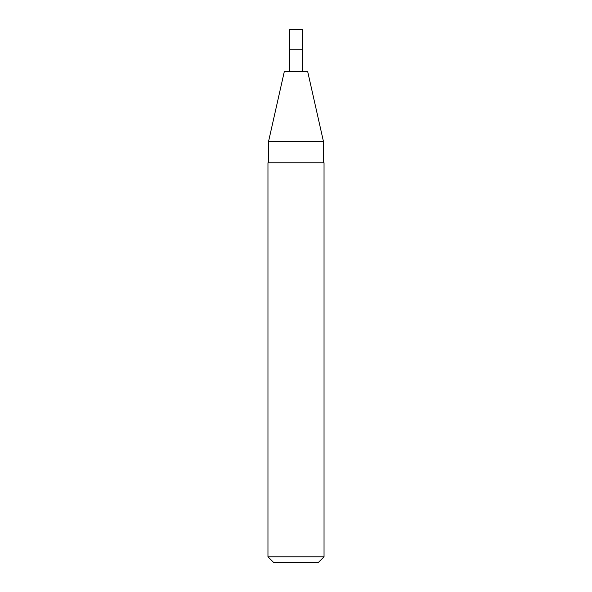 <?xml version="1.0" encoding="UTF-8"?>
<svg xmlns="http://www.w3.org/2000/svg" width="592" height="592" viewBox="0 0 592 592"><rect width="100%" height="100%" fill="white"/><g stroke="black" fill="none" stroke-linecap="round" stroke-linejoin="round"><path stroke-width="0.89" d="M296 71.662L307.707 71.662L323.484 141.629L268.516 141.629L284.293 71.662L296 71.662M296 162.8L324.039 162.8L324.039 556.791L267.961 556.791L267.961 162.8L296 162.8M267.961 556.791L273.563 562.4L318.437 562.4L324.039 556.791M289.688 71.662L289.688 49.232L302.312 49.232L302.312 29.6L289.688 29.6L289.688 49.232L302.312 49.232L302.312 71.662M323.484 162.8L323.484 141.629M268.516 162.8L268.516 141.629"/></g></svg>
